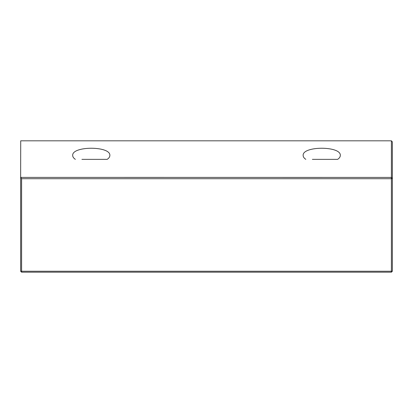 <?xml version="1.0" encoding="UTF-8"?>
<svg xmlns="http://www.w3.org/2000/svg" width="413" height="413" viewBox="0 0 413 413"><rect width="100%" height="100%" fill="white"/><g stroke="black" fill="none" stroke-linecap="round" stroke-linejoin="round"><path stroke-width="0.62" d="M20.65 177.389L20.717 140.818L391.405 140.818L391.405 177.414L392.35 178.406L391.405 178.715L391.405 177.414L20.65 177.389L20.65 271.238L21.595 271.238L21.595 272.182L20.65 271.238M21.595 178.715L391.405 178.715L391.405 271.238L392.35 271.238L391.405 272.182L391.405 271.238L21.595 271.238L21.595 178.715L20.717 177.414M392.35 271.238L392.35 141.865L391.405 140.818M21.595 272.182L391.405 272.182M75.357 159.361C73.602 158.164 72.709 156.873 72.688 155.484C71.79 145.835 110.756 145.835 109.858 155.484C109.837 156.873 108.944 158.164 107.189 159.361L81.913 159.361M305.811 159.361C304.056 158.164 303.163 156.873 303.142 155.484C302.244 145.835 341.21 145.835 340.312 155.484C340.291 156.873 339.398 158.164 337.643 159.361L312.367 159.361"/></g></svg>
